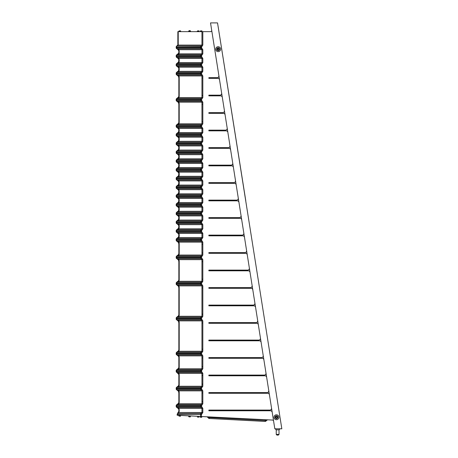 <?xml version="1.0" encoding="UTF-8"?>
<svg xmlns="http://www.w3.org/2000/svg" width="458" height="458" viewBox="0 0 458 458"><rect width="100%" height="100%" fill="white"/><g stroke="black" fill="none" stroke-linecap="round" stroke-linejoin="round"><path stroke-width="0.69" d="M180.555 416.127L178.981 416.116L180.555 416.127M180.32 415.589L180.292 416.11M179.273 415.532L179.244 416.059M181.116 415.452L178.488 415.492M177.16 415.246L177.16 414.484L177.521 414.484L177.521 415.263L201.423 416.517L201.423 414.484L200.856 413.563A1.225 0.864 90 0 0 200.558 414.484L201.64 414.353L201.073 413.431L177.813 413.563L201.073 413.431L201.955 412.509L178.797 412.509L178.179 412.887A1.225 0.864 -90 0 1 177.922 413.431A1.225 0.653 38.9 0 0 177.544 413.58L178.179 412.887A1.225 0.458 46 0 1 178.151 412.377A1.225 0.458 46 0 0 178.151 412.377A1.225 1.225 0 0 0 177.807 412.99M273.592 421.085A1.225 1.225 0 0 0 272.384 420.055L201.423 416.517M188.398 415.835L191.009 415.973M202.825 31.648L202.825 45.096L201.64 46.939L201.073 46.018L177.04 46.018L178.202 45.096L177.847 44.97L177.859 31.648L210.48 31.648A1.225 1.225 0 0 0 211.688 30.234M188.284 416.007L188.644 416.024M199.539 416.419L196.917 416.282M202.327 416.568L199.705 416.431M210.525 22.9L274.817 428.803L281.83 428.803L217.539 22.9L210.525 22.9M201.64 46.939L200.856 46.155L201.955 45.096L201.955 31.648M177.04 46.018L200.856 46.155L200.558 47.077L201.423 47.077L201.64 47.85L201.073 48.771L201.955 49.693L201.955 53.844L200.856 54.903L200.558 55.824L201.073 57.519L201.423 56.46L176.53 56.46L176.53 55.824L201.423 55.824L200.856 57.382L176.828 57.382L178.528 58.95L178.849 60.021L178.528 62.082A1.225 0.653 -141.1 0 0 178.54 62.712L176.754 63.53A1.225 1.225 0 0 0 176.17 64.572L200.558 64.572L201.073 66.267L201.423 65.208L176.53 65.208L176.53 64.572A1.225 0.864 90 0 1 176.828 63.651L200.856 63.651L200.558 64.572L201.423 64.572L200.856 66.129L176.828 66.129L178.528 67.698L178.849 68.769L178.528 70.83A1.225 0.653 -141.1 0 0 178.54 71.459L176.754 72.278A1.225 1.225 0 0 0 176.17 73.32L200.558 73.32L201.073 75.015L201.423 73.956L176.53 73.956L176.53 73.32A1.225 0.864 90 0 1 176.828 72.398L200.856 72.398L200.558 73.32L201.423 73.32L200.856 74.877L176.828 74.877L178.528 76.446L178.849 78.009L179.21 78.009L179.21 96.003L178.849 96.003L178.528 97.073A1.225 0.653 -141.1 0 0 178.54 97.703L176.754 98.522A1.225 1.225 0 0 0 176.17 99.563L200.558 99.563L201.073 101.258L201.423 100.199L176.53 100.199L176.53 99.563A1.225 0.864 90 0 1 176.828 98.642L200.856 98.642L200.558 99.563L201.423 99.563L200.856 101.121L176.828 101.121L178.528 102.689L178.849 104.258L179.21 104.258L179.21 122.246L178.849 122.246L178.528 123.317A1.225 0.653 -141.1 0 0 178.54 123.946L176.754 124.765A1.225 1.225 0 0 0 176.17 125.807L200.558 125.807L201.073 127.501L201.423 126.442L176.53 126.442L176.53 125.807A1.225 0.864 90 0 1 176.828 124.885L200.856 124.885L200.558 125.807L201.423 125.807L200.856 127.364L176.828 127.364L178.528 128.933L178.849 130.003L178.528 132.064A1.225 0.653 -141.1 0 0 178.54 132.694L176.754 133.513A1.225 1.225 0 0 0 176.17 134.555L200.558 134.555L201.073 136.249L201.423 135.19L176.53 135.19L176.53 134.555A1.225 0.864 90 0 1 176.828 133.633L200.856 133.633L200.558 134.555L201.423 134.555L200.856 136.112L176.828 136.112L178.528 137.681L178.849 138.751L178.528 140.812A1.225 0.653 -141.1 0 0 178.54 141.442L176.754 142.261A1.225 1.225 0 0 0 176.17 143.302L200.558 143.302L201.073 144.997L201.423 143.938L176.53 143.938L176.53 143.302A1.225 0.864 90 0 1 176.828 142.381L200.856 142.381L200.558 143.302L201.423 143.302L200.856 144.86L176.828 144.86L178.528 146.428L178.849 147.499L178.528 149.56A1.225 0.653 -141.1 0 0 178.54 150.19L176.754 151.008A1.225 1.225 0 0 0 176.17 152.05L200.558 152.05L201.073 153.745L201.423 152.686L176.53 152.686L176.53 152.05A1.225 0.864 90 0 1 176.828 151.129L200.856 151.129L200.558 152.05L201.423 152.05L200.856 153.607L176.828 153.607L178.528 155.176L178.849 156.247L178.528 158.308A1.225 0.653 -141.1 0 0 178.54 158.937L176.754 159.756A1.225 1.225 0 0 0 176.17 160.798L200.558 160.798L201.073 162.493L201.423 161.434L176.53 161.434L176.53 160.798A1.225 0.864 90 0 1 176.828 159.876L200.856 159.876L200.558 160.798L201.423 160.798L200.856 162.355L176.828 162.355L178.528 163.924L178.849 164.994L178.528 167.055A1.225 0.653 -141.1 0 0 178.54 167.685L176.754 168.504A1.225 1.225 0 0 0 176.17 169.546L200.558 169.546L201.073 171.24L201.423 170.181L176.53 170.181L176.53 169.546A1.225 0.864 90 0 1 176.828 168.624L200.856 168.624L200.558 169.546L201.423 169.546L200.856 171.103L176.828 171.103L178.528 172.672L178.849 173.742L178.528 175.803A1.225 0.653 -141.1 0 0 178.54 176.433L176.754 177.252A1.225 1.225 0 0 0 176.17 178.294L200.558 178.294L201.073 179.988L201.423 178.929L176.53 178.929L176.53 178.294A1.225 0.864 90 0 1 176.828 177.372L200.856 177.372L200.558 178.294L201.423 178.294L200.856 179.851L176.828 179.851L178.528 181.42L178.849 182.49L178.528 184.551A1.225 0.653 -141.1 0 0 178.54 185.181L176.754 186A1.225 1.225 0 0 0 176.17 187.041L200.558 187.041L201.073 188.736L201.423 187.677L176.53 187.677L176.53 187.041A1.225 0.864 90 0 1 176.828 186.12L200.856 186.12L200.558 187.041L201.423 187.041L200.856 188.599L176.828 188.599L178.528 190.167L178.849 191.238L178.528 193.299A1.225 0.653 -141.1 0 0 178.54 193.929L176.754 194.747A1.225 1.225 0 0 0 176.17 195.789L200.558 195.789L201.073 197.484L201.423 196.425L176.53 196.425L176.53 195.789A1.225 0.864 90 0 1 176.828 194.868L200.856 194.868L200.558 195.789L201.423 195.789L200.856 197.346L176.828 197.346L178.528 198.915L178.849 199.986L178.528 202.047A1.225 0.653 -141.1 0 0 178.54 202.676L176.754 203.495A1.225 1.225 0 0 0 176.17 204.537L200.558 204.537L201.073 206.232L201.423 205.173L176.53 205.173L176.53 204.537A1.225 0.864 90 0 1 176.828 203.615L200.856 203.615L200.558 204.537L201.423 204.537L200.856 206.094L176.828 206.094L178.528 207.663L178.849 208.734L178.528 210.8A1.225 0.653 -141.1 0 0 178.54 211.424L176.754 212.243A1.225 1.225 0 0 0 176.17 213.285L200.558 213.285L201.073 214.979L201.423 213.92L176.53 213.92L176.53 213.285A1.225 0.864 90 0 1 176.828 212.363L200.856 212.363L200.558 213.285L201.423 213.285L200.856 214.842L176.828 214.842L178.528 216.411L178.849 217.481L178.528 219.548A1.225 0.653 -141.1 0 0 178.54 220.172L176.754 220.991A1.225 1.225 0 0 0 176.17 222.033L200.558 222.033L201.073 223.727L201.423 222.668L176.53 222.668L176.53 222.033A1.225 0.864 90 0 1 176.828 221.111L200.856 221.111L200.558 222.033L201.423 222.033L200.856 223.59L176.828 223.59L178.528 225.159L178.849 226.229L178.528 228.296A1.225 0.653 -141.1 0 0 178.54 228.92L176.754 229.739A1.225 1.225 0 0 0 176.17 230.78L200.558 230.78L201.073 232.475L201.423 231.416L176.53 231.416L176.53 230.78A1.225 0.864 90 0 1 176.828 229.859L200.856 229.859L200.558 230.78L201.423 230.78L200.856 232.338L176.828 232.338L178.528 233.906L178.849 234.977L178.528 237.044A1.225 0.653 -141.1 0 0 178.54 237.668L176.754 238.486A1.225 1.225 0 0 0 176.17 239.528L200.558 239.528L201.073 241.223L201.423 240.164L176.53 240.164L176.53 239.528A1.225 0.864 90 0 1 176.828 238.607L200.856 238.607L200.558 239.528L201.423 239.528L200.856 241.085L176.828 241.085L178.528 242.654L178.849 244.223L179.21 244.223L179.21 253.463L178.849 253.463L178.528 254.539A1.225 0.653 -141.1 0 0 178.54 255.163L176.754 255.982A1.225 1.225 0 0 0 176.17 257.024L200.558 257.024L201.073 258.718L201.423 257.659L176.53 257.659L176.53 257.024A1.225 0.864 90 0 1 176.828 256.102L200.856 256.102L200.558 257.024L201.423 257.024L200.856 258.581L176.828 258.581L178.528 260.15L178.849 261.718L179.21 261.718L179.21 279.706L178.849 279.706L178.528 280.783A1.225 0.653 -141.1 0 0 178.54 281.407L176.754 282.225A1.225 1.225 0 0 0 176.17 283.267L200.558 283.267L201.073 284.962L201.423 283.908L176.53 283.908L176.53 283.267A1.225 0.864 90 0 1 176.828 282.346L200.856 282.346L200.558 283.267L201.423 283.267L200.856 284.83L176.828 284.83L178.528 286.393L178.849 287.962L179.21 287.962L179.21 314.698L178.849 314.698L178.528 315.774A1.225 0.653 -141.1 0 0 178.54 316.398L176.754 317.217A1.225 1.225 0 0 0 176.17 318.258L200.558 318.258L201.073 319.953L201.423 318.9L176.53 318.9L176.53 318.258A1.225 0.864 90 0 1 176.828 317.337L200.856 317.337L200.558 318.258L201.423 318.258L200.856 319.821L176.828 319.821L178.528 321.384L178.849 322.953L179.21 322.953L179.21 349.689L178.849 349.689L178.528 350.765A1.225 0.653 -141.1 0 0 178.54 351.389L176.754 352.208A1.225 1.225 0 0 0 176.17 353.25L200.558 353.25L201.073 354.944L201.423 353.891L176.53 353.891L176.53 353.25A1.225 0.864 90 0 1 176.828 352.328L200.856 352.328L200.558 353.25L201.423 353.25L200.856 354.813L176.828 354.813L178.528 356.376L178.935 357.452M201.64 55.687L201.073 54.765L178.5 54.765A1.225 0.864 90 0 0 178.797 53.844L176.754 54.783A1.225 1.225 0 0 0 176.17 55.824L176.53 55.824A1.225 0.864 90 0 1 176.828 54.903L200.856 54.903L201.423 55.824L202.825 53.844L178.797 53.844A2.45 1.735 -90 0 0 179.21 52.264L178.849 52.264L178.528 53.334A1.225 0.653 -141.1 0 0 178.54 53.964L178.168 54.742L177.652 54.388L178.116 53.992M201.64 56.597L202.825 58.441L201.955 58.441L201.073 57.519L178.5 57.519A1.225 0.864 -90 0 1 178.797 58.441L176.828 57.382A1.225 0.864 -90 0 1 176.53 56.46L176.17 56.46L176.233 55.824M202.825 58.441L202.825 62.591L201.64 64.435L201.073 63.513L201.955 62.591L201.955 58.441L178.797 58.441A2.45 1.735 -90 0 1 179.21 60.021L179.21 61.011L178.849 61.011M201.64 65.345L202.825 67.189L201.955 67.189L201.073 66.267L178.5 66.267A1.225 0.864 -90 0 1 178.797 67.189L176.828 66.129A1.225 0.864 -90 0 1 176.53 65.208L176.17 65.208L176.233 64.572M202.825 67.189L202.825 71.339L201.64 73.183L201.073 72.261L201.955 71.339L201.955 67.189L178.797 67.189A2.45 1.735 -90 0 1 179.21 68.769L179.21 69.759L178.849 69.759M201.64 74.093L202.825 75.936L201.955 75.936L201.073 75.015L178.5 75.015A1.225 0.864 -90 0 1 178.797 75.936L176.828 74.877A1.225 0.864 -90 0 1 176.53 73.956L176.17 73.956L176.233 73.32M202.825 97.583L201.64 99.426L201.073 98.504L201.955 97.583L201.955 95.51L202.825 95.51L202.825 97.583L178.797 97.583L178.168 98.481L177.652 98.132L178.116 97.731M201.64 100.336L202.825 102.18L201.955 102.18L201.073 101.258L178.5 101.258A1.225 0.864 -90 0 1 178.797 102.18L176.828 101.121A1.225 0.864 -90 0 1 176.53 100.199L176.17 100.199L176.233 99.563M202.825 123.826L201.64 125.669L201.073 124.748L201.955 123.826L201.955 121.754L202.825 121.754L202.825 123.826L178.797 123.826L178.168 124.725L177.652 124.376L178.116 123.975M201.64 126.58L202.825 128.423L201.955 128.423L201.073 127.501L178.5 127.501A1.225 0.864 -90 0 1 178.797 128.423L176.828 127.364A1.225 0.864 -90 0 1 176.53 126.442L176.17 126.442L176.233 125.807M202.825 128.423L202.825 132.574L201.64 134.417L201.073 133.496L201.955 132.574L201.955 128.423L178.797 128.423A2.45 1.735 -90 0 1 179.21 130.003L179.21 130.994L178.849 130.994M201.64 135.328L202.825 137.171L201.955 137.171L201.073 136.249L178.5 136.249A1.225 0.864 -90 0 1 178.797 137.171L176.828 136.112A1.225 0.864 -90 0 1 176.53 135.19L176.17 135.19L176.233 134.555M202.825 137.171L202.825 141.322L201.64 143.165L201.073 142.243L201.955 141.322L201.955 137.171L178.797 137.171A2.45 1.735 -90 0 1 179.21 138.751L179.21 139.742L178.849 139.742M201.64 144.075L202.825 145.919L201.955 145.919L201.073 144.997L178.5 144.997A1.225 0.864 -90 0 1 178.797 145.919L176.828 144.86A1.225 0.864 -90 0 1 176.53 143.938L176.17 143.938L176.233 143.302M202.825 145.919L202.825 150.069L201.64 151.913L201.073 150.991L201.955 150.069L201.955 145.919L178.797 145.919A2.45 1.735 -90 0 1 179.21 147.499L179.21 148.489L178.849 148.489M201.64 152.823L202.825 154.667L201.955 154.667L201.073 153.745L178.5 153.745A1.225 0.864 -90 0 1 178.797 154.667L176.828 153.607A1.225 0.864 -90 0 1 176.53 152.686L176.17 152.686L176.233 152.05M202.825 154.667L202.825 158.817L201.64 160.661L201.073 159.739L201.955 158.817L201.955 154.667L178.797 154.667A2.45 1.735 -90 0 1 179.21 156.247L179.21 157.237L178.849 157.237M201.64 161.571L202.825 163.414L201.955 163.414L201.073 162.493L178.5 162.493A1.225 0.864 -90 0 1 178.797 163.414L176.828 162.355A1.225 0.864 -90 0 1 176.53 161.434L176.17 161.434L176.233 160.798M202.825 163.414L202.825 167.565L201.64 169.408L201.073 168.487L201.955 167.565L201.955 163.414L178.797 163.414A2.45 1.735 -90 0 1 179.21 164.994L179.21 165.985L178.849 165.985M201.64 170.319L202.825 172.162L201.955 172.162L201.073 171.24L178.5 171.24A1.225 0.864 -90 0 1 178.797 172.162L176.828 171.103A1.225 0.864 -90 0 1 176.53 170.181L176.17 170.181L176.233 169.546M202.825 172.162L202.825 176.319L201.64 178.156L201.073 177.235L201.955 176.319L201.955 172.162L178.797 172.162A2.45 1.735 -90 0 1 179.21 173.742L179.21 174.733L178.849 174.733M201.64 179.067L202.825 180.91L201.955 180.91L201.073 179.988L178.5 179.988A1.225 0.864 -90 0 1 178.797 180.91L176.828 179.851A1.225 0.864 -90 0 1 176.53 178.929L176.17 178.929L176.233 178.294M202.825 180.91L202.825 185.066L201.64 186.91L201.073 185.988L201.955 185.066L201.955 180.91L178.797 180.91A2.45 1.735 -90 0 1 179.21 182.49L179.21 183.481L178.849 183.481M201.64 187.814L202.825 189.658L201.955 189.658L201.073 188.736L178.5 188.736A1.225 0.864 -90 0 1 178.797 189.658L176.828 188.599A1.225 0.864 -90 0 1 176.53 187.677L176.17 187.677L176.233 187.041M202.825 189.658L202.825 193.814L201.64 195.658L201.073 194.736L201.955 193.814L201.955 189.658L178.797 189.658A2.45 1.735 -90 0 1 179.21 191.238L179.21 192.228L178.849 192.228M201.64 196.562L202.825 198.406L201.955 198.406L201.073 197.484L178.5 197.484A1.225 0.864 -90 0 1 178.797 198.406L176.828 197.346A1.225 0.864 -90 0 1 176.53 196.425L176.17 196.425L176.233 195.789M202.825 198.406L202.825 202.562L201.64 204.405L201.073 203.484L201.955 202.562L201.955 198.406L178.797 198.406A2.45 1.735 -90 0 1 179.21 199.986L179.21 200.976L178.849 200.976M201.64 205.31L202.825 207.153L201.955 207.153L201.073 206.232L178.5 206.232A1.225 0.864 -90 0 1 178.797 207.153L176.828 206.094A1.225 0.864 -90 0 1 176.53 205.173L176.17 205.173L176.233 204.537M202.825 207.153L202.825 211.31L201.64 213.153L201.073 212.231L201.955 211.31L201.955 207.153L178.797 207.153A2.45 1.735 -90 0 1 179.21 208.734L179.21 209.724L178.849 209.724M201.64 214.058L202.825 215.901L201.955 215.901L201.073 214.979L178.5 214.979A1.225 0.864 -90 0 1 178.797 215.901L176.828 214.842A1.225 0.864 -90 0 1 176.53 213.92L176.17 213.92L176.233 213.285M202.825 215.901L202.825 220.058L201.64 221.901L201.073 220.979L201.955 220.058L201.955 215.901L178.797 215.901A2.45 1.735 -90 0 1 179.21 217.481L179.21 218.472L178.849 218.472M201.64 222.806L202.825 224.649L201.955 224.649L201.073 223.727L178.5 223.727A1.225 0.864 -90 0 1 178.797 224.649L176.828 223.59A1.225 0.864 -90 0 1 176.53 222.668L176.17 222.668L176.233 222.033M202.825 224.649L202.825 228.805L201.64 230.649L201.073 229.727L201.955 228.805L201.955 224.649L178.797 224.649A2.45 1.735 -90 0 1 179.21 226.229L179.21 227.22L178.849 227.22M201.64 231.553L202.825 233.397L201.955 233.397L201.073 232.475L178.5 232.475A1.225 0.864 -90 0 1 178.797 233.397L176.828 232.338A1.225 0.864 -90 0 1 176.53 231.416L176.17 231.416L176.233 230.78M202.825 233.397L202.825 237.553L201.64 239.397L201.073 238.475L201.955 237.553L201.955 233.397L178.797 233.397A2.45 1.735 -90 0 1 179.21 234.977L179.21 235.967L178.849 235.967M201.64 240.301L202.825 242.145L201.955 242.145L201.073 241.223L178.5 241.223A1.225 0.864 -90 0 1 178.797 242.145L176.828 241.085A1.225 0.864 -90 0 1 176.53 240.164L176.17 240.164L176.233 239.528M202.825 255.049L201.64 256.892L201.073 255.97L201.955 255.049L201.955 252.971L202.825 252.971L202.825 255.049L178.797 255.049L178.168 255.942L177.652 255.593L178.116 255.192M201.64 257.797L202.825 259.64L201.955 259.64L201.073 258.718L178.5 258.718A1.225 0.864 -90 0 1 178.797 259.64L176.828 258.581A1.225 0.864 -90 0 1 176.53 257.659L176.17 257.659L176.233 257.024M202.825 281.292L201.64 283.136L201.073 282.214L201.955 281.292L201.955 279.214L202.825 279.214L202.825 281.292L178.797 281.292L178.168 282.185L177.652 281.836L178.116 281.435M201.64 284.04L202.825 285.884L201.955 285.884L201.073 284.962L178.5 284.962A1.225 0.864 -90 0 1 178.797 285.884L176.828 284.83A1.225 0.864 -90 0 1 176.53 283.908L176.17 283.908L176.233 283.267M202.825 316.283L201.64 318.127L201.073 317.205L201.955 316.283L201.955 314.205L202.825 314.205L202.825 316.283L178.797 316.283L178.168 317.176L177.652 316.827L178.116 316.426M201.64 319.031L202.825 320.875L201.955 320.875L201.073 319.953L178.5 319.953A1.225 0.864 -90 0 1 178.797 320.875L176.828 319.821A1.225 0.864 -90 0 1 176.53 318.9L176.17 318.9L176.233 318.258M202.825 351.275L201.64 353.118L201.073 352.196L201.955 351.275L201.955 349.196L202.825 349.196L202.825 351.275L178.797 351.275L178.168 352.168L177.652 351.818L178.116 351.418M201.64 354.023L202.825 355.866L201.955 355.866L201.073 354.944L178.5 354.944A1.225 0.864 -90 0 1 178.797 355.866L176.828 354.813A1.225 0.864 -90 0 1 176.53 353.891L176.17 353.891L176.233 353.25M202.825 368.77L201.64 370.614L201.073 369.692L201.955 368.77L201.955 366.692L202.825 366.692L202.825 368.77L178.797 368.77L176.754 369.703A1.225 1.225 0 0 0 176.17 370.745L200.558 370.745L201.073 372.44L201.423 371.386L176.53 371.386L176.53 370.745A1.225 0.864 90 0 1 176.828 369.824L200.856 369.824L200.558 370.745L201.423 370.745L200.856 372.308L176.828 372.308L179.21 374.947A2.45 1.735 -90 0 0 178.797 373.362L176.828 372.308A1.225 0.864 -90 0 1 176.53 371.386L176.17 371.386L176.233 370.745M201.64 371.518L202.825 373.362L201.955 373.362L201.073 372.44L178.5 372.44A1.225 0.864 -90 0 1 178.797 373.362L201.955 373.362L201.955 384.188L202.825 384.188L202.825 386.266L201.955 386.266L200.856 387.319L200.558 388.882L201.073 389.935L201.423 388.882L176.53 388.882L176.53 388.241L201.423 388.241L200.856 389.804L176.828 389.804L178.528 391.367L178.849 392.935L179.21 392.935L179.21 402.176L178.849 402.176L178.528 403.252A1.225 0.653 -141.1 0 0 178.54 403.876L176.754 404.695A1.225 1.225 0 0 0 176.17 405.736L200.558 405.736L201.073 407.431L201.423 406.378L176.53 406.378L176.53 405.736A1.225 0.864 90 0 1 176.828 404.815L200.856 404.815L200.558 405.736L201.423 405.736L200.856 407.299L176.828 407.299L178.528 408.862L178.935 409.939M201.64 388.109L201.073 387.187L178.5 387.187A1.225 0.864 90 0 0 178.797 386.266L176.754 387.199A1.225 1.225 0 0 0 176.17 388.241L176.53 388.241A1.225 0.864 90 0 1 176.828 387.319L200.856 387.319L201.423 388.241L202.825 386.266M201.64 389.014L202.825 390.857L201.955 390.857L201.073 389.935L178.5 389.935A1.225 0.864 -90 0 1 178.797 390.857L176.828 389.804A1.225 0.864 -90 0 1 176.53 388.882L176.17 388.882L176.233 388.241M202.825 403.761L201.64 405.605L201.073 404.683L201.955 403.761L201.955 401.683L202.825 401.683L202.825 403.761L178.797 403.761L178.168 404.654L177.652 404.305L178.116 403.904M201.64 406.509L202.825 408.353L201.955 408.353L201.073 407.431L178.5 407.431A1.225 0.864 -90 0 1 178.797 408.353L176.828 407.299A1.225 0.864 -90 0 1 176.53 406.378L176.17 406.378L176.233 405.736M212.226 410.78L212.226 410.082L208.865 410.082L208.865 410.78L270.466 410.78A1.752 1.752 0 0 1 272.195 412.257M212.226 410.082L269.802 410.082A1.752 1.752 0 0 0 271.531 408.055M212.226 393.285L212.226 392.586L208.865 392.586L208.865 393.285L267.695 393.285A1.752 1.752 0 0 1 269.424 394.762M212.226 392.586L267.031 392.586A1.752 1.752 0 0 0 268.76 390.56M212.226 375.789L212.226 375.091L208.865 375.091L208.865 375.789L264.924 375.789A1.752 1.752 0 0 1 266.653 377.266M212.226 375.091L264.26 375.091A1.752 1.752 0 0 0 265.989 373.064M212.226 358.293L212.226 357.595L208.865 357.595L208.865 358.293L262.153 358.293A1.752 1.752 0 0 1 263.882 359.77M212.226 357.595L261.489 357.595A1.752 1.752 0 0 0 263.218 355.568M212.226 340.798L212.226 340.099L208.865 340.099L208.865 340.798L259.383 340.798A1.752 1.752 0 0 1 261.112 342.275M212.226 340.099L258.718 340.099A1.752 1.752 0 0 0 260.447 338.073M212.226 323.302L212.226 322.604L208.865 322.604L208.865 323.302L256.612 323.302A1.752 1.752 0 0 1 258.341 324.779M212.226 322.604L255.948 322.604A1.752 1.752 0 0 0 257.677 320.577M212.226 305.807L212.226 305.108L208.865 305.108L208.865 305.807L253.841 305.807A1.752 1.752 0 0 1 255.57 307.284M212.226 305.108L253.177 305.108A1.752 1.752 0 0 0 254.9 303.082M212.226 288.311L212.226 287.613L208.865 287.613L208.865 288.311L251.07 288.311A1.752 1.752 0 0 1 252.799 289.788M212.226 287.613L250.406 287.613A1.752 1.752 0 0 0 252.129 285.586M212.226 270.815L212.226 270.117L208.865 270.117L208.865 270.815L248.299 270.815A1.752 1.752 0 0 1 250.028 272.292M212.226 270.117L247.635 270.117A1.752 1.752 0 0 0 249.358 268.09M212.226 253.32L212.226 252.621L208.865 252.621L208.865 253.32L245.528 253.32A1.752 1.752 0 0 1 247.257 254.797M212.226 252.621L244.864 252.621A1.752 1.752 0 0 0 246.587 250.595M212.226 235.824L212.226 235.126L208.865 235.126L208.865 235.824L242.757 235.824A1.752 1.752 0 0 1 244.486 237.301M212.226 235.126L242.093 235.126A1.752 1.752 0 0 0 243.816 233.099M212.226 218.329L212.226 217.63L208.865 217.63L208.865 218.329L239.986 218.329A1.752 1.752 0 0 1 241.715 219.806M212.226 217.63L239.322 217.63A1.752 1.752 0 0 0 241.045 215.604M212.226 200.833L212.226 200.135L208.865 200.135L208.865 200.833L237.215 200.833A1.752 1.752 0 0 1 238.939 202.31M212.226 200.135L236.546 200.135A1.752 1.752 0 0 0 238.274 198.108M212.226 183.337L212.226 182.639L208.865 182.639L208.865 183.337L234.444 183.337A1.752 1.752 0 0 1 236.168 184.814M212.226 182.639L233.775 182.639A1.752 1.752 0 0 0 235.504 180.612M212.226 165.842L212.226 165.143L208.865 165.143L208.865 165.842L231.674 165.842A1.752 1.752 0 0 1 233.397 167.319M212.226 165.143L231.004 165.143A1.752 1.752 0 0 0 232.733 163.117M212.226 148.346L212.226 147.642L208.865 147.642L208.865 148.346L228.903 148.346A1.752 1.752 0 0 1 230.626 149.823M212.226 147.642L228.233 147.642A1.752 1.752 0 0 0 229.962 145.621M212.226 130.851L212.226 130.146L208.865 130.146L208.865 130.851L226.132 130.851A1.752 1.752 0 0 1 227.855 132.322M212.226 130.146L225.462 130.146A1.752 1.752 0 0 0 227.191 128.126M212.226 113.355L212.226 112.651L208.865 112.651L208.865 113.355L223.361 113.355A1.752 1.752 0 0 1 225.084 114.826M212.226 112.651L222.691 112.651A1.752 1.752 0 0 0 224.42 110.63M212.226 95.859L212.226 95.155L208.865 95.155L208.865 95.859L220.584 95.859A1.752 1.752 0 0 1 222.313 97.331M212.226 95.155L219.92 95.155A1.752 1.752 0 0 0 221.649 93.134M212.226 78.364L212.226 77.66L208.865 77.66L208.865 78.364L217.813 78.364A1.752 1.752 0 0 1 219.542 79.835M212.226 77.66L217.149 77.66A1.752 1.752 0 0 0 218.878 75.639M265.211 419.86L265.302 421.44L209.22 418.503L209.266 417.587L266.533 420.587L267.272 419.98M178.614 412.641L178.901 411.845M179.004 411.719L178.797 412.509A2.45 1.735 -90 0 0 179.21 410.923L178.849 410.923L178.591 411.919M190.213 416.104L190.184 416.631M189.165 416.053L189.137 416.574M188.748 416.625L190.15 416.98L190.448 416.643L188.873 416.562M196.992 31.47L199.614 31.648M188.456 31.47L191.078 31.648M178.557 31.47L181.185 31.648M199.854 31.648L202.476 31.648M176.233 47.077L176.53 47.712L176.17 47.712A1.225 1.225 0 0 0 176.445 48.485L176.445 48.485A1.225 0.653 -38.9 0 0 176.828 48.634L200.856 48.634L201.423 47.712L200.558 47.712L201.073 48.771L178.5 48.771A1.225 0.864 90 0 1 178.797 49.693L202.825 49.693L201.64 47.85M201.64 64.435L201.073 63.513L178.5 63.513A1.225 0.864 90 0 0 178.797 62.591L178.168 63.49L177.652 63.135L178.116 62.74M201.64 73.183L201.073 72.261L178.5 72.261A1.225 0.864 90 0 0 178.797 71.339L178.168 72.238L177.652 71.889L178.116 71.488M201.64 99.426L201.073 98.504L178.5 98.504A1.225 0.864 90 0 0 178.797 97.583A2.45 1.735 -90 0 0 179.21 96.003M201.64 125.669L201.073 124.748L178.5 124.748A1.225 0.864 90 0 0 178.797 123.826A2.45 1.735 -90 0 0 179.21 122.246M201.64 134.417L201.073 133.496L178.5 133.496A1.225 0.864 90 0 0 178.797 132.574L178.168 133.473L177.652 133.123L178.116 132.723M201.64 143.165L201.073 142.243L178.5 142.243A1.225 0.864 90 0 0 178.797 141.322L178.168 142.22L177.652 141.871L178.116 141.47M201.64 151.913L201.073 150.991L178.5 150.991A1.225 0.864 90 0 0 178.797 150.069L178.168 150.968L177.652 150.619L178.116 150.218M201.64 160.661L201.073 159.739L178.5 159.739A1.225 0.864 90 0 0 178.797 158.817L178.168 159.716L177.652 159.367L178.116 158.966M201.64 169.408L201.073 168.487L178.5 168.487A1.225 0.864 90 0 0 178.797 167.565L178.168 168.464L177.652 168.115L178.116 167.714M201.64 178.156L201.073 177.235L178.5 177.235A1.225 0.864 90 0 0 178.797 176.319L178.168 177.212L177.652 176.862L178.116 176.462M201.64 186.91L201.073 185.988L178.5 185.988A1.225 0.864 90 0 0 178.797 185.066L178.168 185.959L177.652 185.61L178.116 185.209M201.64 195.658L201.073 194.736L178.5 194.736A1.225 0.864 90 0 0 178.797 193.814L178.168 194.707L177.652 194.358L178.116 193.957M201.64 204.405L201.073 203.484L178.5 203.484A1.225 0.864 90 0 0 178.797 202.562L178.168 203.455L177.652 203.106L178.116 202.705M201.64 213.153L201.073 212.231L178.5 212.231A1.225 0.864 90 0 0 178.797 211.31L178.168 212.203L177.652 211.854L178.116 211.453M201.64 221.901L201.073 220.979L178.5 220.979A1.225 0.864 90 0 0 178.797 220.058L178.168 220.951L177.652 220.601L178.116 220.201M201.64 230.649L201.073 229.727L178.5 229.727A1.225 0.864 90 0 0 178.797 228.805L178.168 229.698L177.652 229.349L178.116 228.948M201.64 239.397L201.073 238.475L178.5 238.475A1.225 0.864 90 0 0 178.797 237.553L178.168 238.446L177.652 238.097L178.116 237.696M201.64 256.892L201.073 255.97L178.5 255.97A1.225 0.864 90 0 0 178.797 255.049A2.45 1.735 -90 0 0 179.21 253.463M201.64 283.136L201.073 282.214L178.5 282.214A1.225 0.864 90 0 0 178.797 281.292A2.45 1.735 -90 0 0 179.21 279.706M201.64 318.127L201.073 317.205L178.5 317.205A1.225 0.864 90 0 0 178.797 316.283A2.45 1.735 -90 0 0 179.21 314.698M201.64 353.118L201.073 352.196L178.5 352.196A1.225 0.864 90 0 0 178.797 351.275A2.45 1.735 -90 0 0 179.21 349.689M201.64 370.614L201.073 369.692L178.5 369.692A1.225 0.864 90 0 0 178.797 368.77A2.45 1.735 -90 0 0 179.21 367.184L178.849 367.184L178.528 368.261A1.225 0.653 -141.1 0 0 178.54 368.885L178.168 369.663L177.652 369.314L178.116 368.913M201.64 405.605L201.073 404.683L178.5 404.683A1.225 0.864 90 0 0 178.797 403.761A2.45 1.735 -90 0 0 179.21 402.176M189.04 416.047L189.017 416.568M198.743 416.551L198.715 417.078M197.696 416.499L197.667 417.02M198.978 417.089L197.404 417.078L198.978 417.089M201.703 416.706L201.675 417.232M200.306 416.637L200.278 417.158M201.766 417.238L200.186 417.227L201.766 417.238M281.447 426.392L249.908 227.242M245.723 200.827L249.467 224.477M178.116 49.544L178.54 49.573L178.168 48.794L177.652 49.143L178.116 49.544L176.828 48.634A1.225 0.864 90 0 1 176.53 47.712L200.558 47.712L200.558 47.077L176.53 47.077A1.225 0.864 90 0 1 176.828 46.155L176.754 46.035A1.225 1.225 0 0 0 176.17 47.077L176.17 47.712M176.828 48.634L178.528 50.203A1.225 0.653 141.1 0 1 178.54 49.573L178.797 49.693A2.45 1.735 -90 0 1 179.21 51.273L179.21 52.264M176.233 56.46L176.17 56.46A1.225 1.225 0 0 0 176.754 57.502M178.116 58.292L177.652 57.891L178.168 57.542L178.54 58.321A1.225 0.653 141.1 0 0 178.528 58.95M176.233 65.208L176.17 65.208A1.225 1.225 0 0 0 176.754 66.25M178.116 67.04L177.652 66.639L178.168 66.29L178.54 67.068A1.225 0.653 141.1 0 0 178.528 67.698M176.233 73.956L176.17 73.956A1.225 1.225 0 0 0 176.754 74.998M178.116 75.788L177.652 75.387L178.168 75.038L178.54 75.816A1.225 0.653 141.1 0 0 178.528 76.446M176.233 100.199L176.17 100.199A1.225 1.225 0 0 0 176.754 101.241M178.116 102.031L177.652 101.63L178.168 101.281L178.54 102.06A1.225 0.653 141.1 0 0 178.528 102.689M176.233 126.442L176.17 126.442A1.225 1.225 0 0 0 176.754 127.484M178.116 128.274L177.652 127.879L178.168 127.524L178.54 128.303A1.225 0.653 141.1 0 0 178.528 128.933M176.233 135.19L176.17 135.19A1.225 1.225 0 0 0 176.754 136.232M178.116 137.022L177.652 136.627L178.168 136.272L178.54 137.051A1.225 0.653 141.1 0 0 178.528 137.681M176.233 143.938L176.17 143.938A1.225 1.225 0 0 0 176.754 144.98M178.116 145.77L177.652 145.375L178.168 145.02L178.54 145.799A1.225 0.653 141.1 0 0 178.528 146.428M176.233 152.686L176.17 152.686A1.225 1.225 0 0 0 176.754 153.728M178.116 154.518L177.652 154.123L178.168 153.768L178.54 154.546A1.225 0.653 141.1 0 0 178.528 155.176M176.233 161.434L176.17 161.434A1.225 1.225 0 0 0 176.754 162.476M178.116 163.266L177.652 162.871L178.168 162.516L178.54 163.294A1.225 0.653 141.1 0 0 178.528 163.924M176.233 170.181L176.17 170.181A1.225 1.225 0 0 0 176.754 171.223M178.116 172.013L177.652 171.618L178.168 171.263L178.54 172.042A1.225 0.653 141.1 0 0 178.528 172.672M176.233 178.929L176.17 178.929A1.225 1.225 0 0 0 176.754 179.971M178.116 180.761L177.652 180.366L178.168 180.011L178.54 180.79A1.225 0.653 141.1 0 0 178.528 181.42M176.233 187.677L176.17 187.677A1.225 1.225 0 0 0 176.754 188.719M178.116 189.509L177.652 189.114L178.168 188.759L178.54 189.538A1.225 0.653 141.1 0 0 178.528 190.167M176.233 196.425L176.17 196.425A1.225 1.225 0 0 0 176.754 197.467M178.116 198.257L177.652 197.862L178.168 197.507L178.54 198.285A1.225 0.653 141.1 0 0 178.528 198.915M176.233 205.173L176.17 205.173A1.225 1.225 0 0 0 176.754 206.214M178.116 207.005L177.652 206.61L178.168 206.255L178.54 207.033A1.225 0.653 141.1 0 0 178.528 207.663M176.233 213.92L176.17 213.92A1.225 1.225 0 0 0 176.754 214.962M178.116 215.752L177.652 215.357L178.168 215.002L178.54 215.781A1.225 0.653 141.1 0 0 178.528 216.411M176.233 222.668L176.17 222.668A1.225 1.225 0 0 0 176.754 223.71M178.116 224.5L177.652 224.105L178.168 223.75L178.54 224.529A1.225 0.653 141.1 0 0 178.528 225.159M176.233 231.416L176.17 231.416A1.225 1.225 0 0 0 176.754 232.458M178.116 233.254L177.652 232.853L178.168 232.498L178.54 233.277A1.225 0.653 141.1 0 0 178.528 233.906M176.233 240.164L176.17 240.164A1.225 1.225 0 0 0 176.754 241.206M178.116 242.001L177.652 241.601L178.168 241.246L178.54 242.024A1.225 0.653 141.1 0 0 178.528 242.654M176.233 257.659L176.17 257.659A1.225 1.225 0 0 0 176.754 258.701M178.116 259.497L177.652 259.096L178.168 258.741L178.54 259.52A1.225 0.653 141.1 0 0 178.528 260.15M176.233 283.908L176.17 283.908A1.225 1.225 0 0 0 176.754 284.945M178.116 285.74L177.652 285.34L178.168 284.985L178.54 285.769A1.225 0.653 141.1 0 0 178.528 286.393M176.233 318.9L176.17 318.9A1.225 1.225 0 0 0 176.754 319.942M178.116 320.732L177.652 320.331L178.168 319.982L178.54 320.76A1.225 0.653 141.1 0 0 178.528 321.384M176.233 353.891L176.17 353.891A1.225 1.225 0 0 0 176.754 354.933M178.116 355.723L177.652 355.322L178.168 354.973L178.54 355.751A1.225 0.653 141.1 0 0 178.528 356.376M176.233 371.386L176.17 371.386A1.225 1.225 0 0 0 176.754 372.428M178.116 373.218L177.652 372.818L178.168 372.469L178.54 373.247A1.225 0.653 141.1 0 0 178.528 373.871M178.5 387.187L178.168 387.159L178.54 386.38A1.225 0.653 -141.1 0 1 178.528 385.756L178.849 384.68L179.21 384.68L179.21 384.188L178.849 384.188L178.849 384.68M178.116 386.409L177.652 386.81L178.168 387.159M176.233 388.882L176.17 388.882A1.225 1.225 0 0 0 176.754 389.924M178.116 390.714L177.652 390.313L178.168 389.964L178.54 390.743A1.225 0.653 141.1 0 0 178.528 391.367M176.233 406.378L176.17 406.378A1.225 1.225 0 0 0 176.754 407.42M178.116 408.21L177.652 407.809L178.168 407.46L178.54 408.238A1.225 0.653 141.1 0 0 178.528 408.862M278.332 435.1L279.031 434.402L278.332 435.1L276.93 435.1L276.231 434.402L276.231 429.85L279.031 429.85L279.031 434.402L276.231 434.402L276.231 429.85L275.184 428.803M245.791 200.816L217.928 25.327M276.46 415.853A1.397 1.397 0 0 0 275.058 417.255A1.397 1.397 0 0 0 276.46 418.652A1.397 1.397 0 0 0 277.857 417.255A1.397 1.397 0 0 0 276.46 415.853M218.163 47.781A1.397 1.397 0 0 0 216.76 49.183A1.397 1.397 0 0 0 218.163 50.58A1.397 1.397 0 0 0 219.559 49.183A1.397 1.397 0 0 0 218.163 47.781M197.776 31.47L197.776 30.949M198.829 31.47L198.829 30.949M189.12 31.47L189.12 30.949M189.24 31.47L189.24 30.949M190.293 31.47L190.293 30.949M179.347 31.47L179.347 30.949M180.395 31.47L180.395 30.949M200.467 31.47L200.467 30.949M201.864 31.47L201.864 30.949M276.46 416.557A0.698 0.698 0 0 0 275.756 417.255A0.698 0.698 0 0 0 276.46 417.954A0.698 0.698 0 0 0 277.159 417.255A0.698 0.698 0 0 0 276.46 416.557M218.163 48.485A0.698 0.698 0 0 0 217.458 49.183A0.698 0.698 0 0 0 218.163 49.882A0.698 0.698 0 0 0 218.861 49.183A0.698 0.698 0 0 0 218.163 48.485M197.518 30.949L199.093 30.881L197.518 30.949M188.856 30.949L190.557 30.881L188.856 30.949M179.084 30.949L180.658 30.881L179.084 30.949M200.381 30.949L201.955 30.881L200.381 30.949M188.982 30.949L189.257 30.6L190.557 30.881M199.093 30.881L197.518 30.881M189.257 30.6L188.856 30.881M180.658 30.881L179.084 30.881M201.955 30.881L200.381 30.881M197.404 417.078L198.978 417.164M190.442 416.711L188.873 416.631L189.137 416.923M178.981 416.116L180.555 416.196M200.186 417.227L201.76 417.307M177.498 413.654A1.225 0.653 38.9 0 1 177.544 413.58L177.435 413.717A1.225 0.653 38.9 0 1 177.813 413.563A1.225 0.864 -90 0 0 177.521 414.484L200.558 414.484L200.558 416.471M202.825 49.693L202.825 53.844M202.825 75.936L202.825 95.51M202.825 102.18L202.825 121.754M202.825 242.145L202.825 252.971M202.825 259.64L202.825 279.214M202.825 285.884L202.825 314.205M202.825 320.875L202.825 349.196M202.825 355.866L202.825 366.692M202.825 373.362L202.825 384.188M202.825 390.857L202.825 401.683M202.825 408.353L202.825 412.509L201.64 414.353M209.3 416.929L209.266 417.587L207.909 417.513L207.119 416.82M202.825 45.096L178.202 45.096A2.45 1.735 -90 0 0 178.219 44.741L178.219 31.648M202.825 62.591L178.797 62.591A2.45 1.735 -90 0 0 179.21 61.011M202.825 71.339L178.797 71.339A2.45 1.735 -90 0 0 179.21 69.759M179.21 78.009L179.21 77.517A2.45 1.735 -90 0 0 178.797 75.936L201.955 75.936L201.955 95.51M202.825 78.009L201.955 78.009M179.21 104.258L179.21 103.76A2.45 1.735 -90 0 0 178.797 102.18L201.955 102.18L201.955 121.754M202.825 104.258L201.955 104.258M202.825 132.574L178.797 132.574A2.45 1.735 -90 0 0 179.21 130.994M202.825 141.322L178.797 141.322A2.45 1.735 -90 0 0 179.21 139.742M202.825 150.069L178.797 150.069A2.45 1.735 -90 0 0 179.21 148.489M202.825 158.817L178.797 158.817A2.45 1.735 -90 0 0 179.21 157.237M202.825 167.565L178.797 167.565A2.45 1.735 -90 0 0 179.21 165.985M202.825 176.319L178.797 176.319A2.45 1.735 -90 0 0 179.21 174.733M202.825 185.066L178.797 185.066A2.45 1.735 -90 0 0 179.21 183.481M202.825 193.814L178.797 193.814A2.45 1.735 -90 0 0 179.21 192.228M202.825 202.562L178.797 202.562A2.45 1.735 -90 0 0 179.21 200.976M202.825 211.31L178.797 211.31A2.45 1.735 -90 0 0 179.21 209.724M202.825 220.058L178.797 220.058A2.45 1.735 -90 0 0 179.21 218.472M202.825 228.805L178.797 228.805A2.45 1.735 -90 0 0 179.21 227.22M202.825 237.553L178.797 237.553A2.45 1.735 -90 0 0 179.21 235.967M179.21 244.223L179.21 243.725A2.45 1.735 -90 0 0 178.797 242.145L201.955 242.145L201.955 252.971M202.825 244.223L201.955 244.223M179.21 261.718L179.21 261.22A2.45 1.735 -90 0 0 178.797 259.64L201.955 259.64L201.955 279.214M202.825 261.718L201.955 261.718M179.21 287.962L179.21 287.469A2.45 1.735 -90 0 0 178.797 285.884L201.955 285.884L201.955 314.205M202.825 287.962L201.955 287.962M179.21 322.953L179.21 322.461A2.45 1.735 -90 0 0 178.797 320.875L201.955 320.875L201.955 349.196M202.825 322.953L201.955 322.953M179.21 367.184L179.21 357.452A2.45 1.735 -90 0 0 178.797 355.866L201.955 355.866L201.955 366.692M202.825 357.944L201.955 357.944M202.825 375.44L201.955 375.44M201.955 384.188L201.955 386.266L178.797 386.266A2.45 1.735 -90 0 0 179.21 384.68M179.21 392.935L179.21 392.443A2.45 1.735 -90 0 0 178.797 390.857L201.955 390.857L201.955 401.683M202.825 392.935L201.955 392.935M179.21 410.923L179.21 409.939A2.45 1.735 -90 0 0 178.797 408.353L201.955 408.353L201.955 412.509L202.825 412.509M276.46 414.805A2.45 2.45 0 0 0 274.01 417.255A2.45 2.45 0 0 0 276.46 419.705A2.45 2.45 0 0 0 278.905 417.255A2.45 2.45 0 0 0 276.46 414.805M218.163 46.733A2.45 2.45 0 0 0 215.712 49.183A2.45 2.45 0 0 0 218.163 51.634A2.45 2.45 0 0 0 220.613 49.183A2.45 2.45 0 0 0 218.163 46.733M177.859 44.741L178.219 44.741M178.168 48.794L178.5 48.771M178.5 54.765L178.168 54.742M178.5 57.519L178.168 57.542M178.5 63.513L178.168 63.49M178.5 66.267L178.168 66.29M178.5 72.261L178.168 72.238M178.5 75.015L178.168 75.038M178.5 98.504L178.168 98.481M178.5 101.258L178.168 101.281M178.5 124.748L178.168 124.725M178.5 127.501L178.168 127.524M178.5 133.496L178.168 133.473M178.5 136.249L178.168 136.272M178.5 142.243L178.168 142.22M178.5 144.997L178.168 145.02M178.5 150.991L178.168 150.968M178.5 153.745L178.168 153.768M178.5 159.739L178.168 159.716M178.5 162.493L178.168 162.516M178.5 168.487L178.168 168.464M178.5 171.24L178.168 171.263M178.5 177.235L178.168 177.212M178.5 179.988L178.168 180.011M178.5 185.988L178.168 185.959M178.5 188.736L178.168 188.759M178.5 194.736L178.168 194.707M178.5 197.484L178.168 197.507M178.5 203.484L178.168 203.455M178.5 206.232L178.168 206.255M178.5 212.231L178.168 212.203M178.5 214.979L178.168 215.002M178.5 220.979L178.168 220.951M178.5 223.727L178.168 223.75M178.5 229.727L178.168 229.698M178.5 232.475L178.168 232.498M178.5 238.475L178.168 238.446M178.5 241.223L178.168 241.246M178.5 255.97L178.168 255.942M178.5 258.718L178.168 258.741M178.5 282.214L178.168 282.185M178.5 284.962L178.168 284.985M178.5 317.205L178.168 317.176M178.5 319.953L178.168 319.982M178.5 352.196L178.168 352.168M178.5 354.944L178.168 354.973M178.5 369.692L178.168 369.663M178.5 372.44L178.168 372.469M179.21 375.44L178.849 375.44L178.849 374.947L179.21 374.947L179.21 384.188M178.5 389.935L178.168 389.964M178.5 404.683L178.168 404.654M178.5 407.431L178.168 407.46M179.21 409.939L178.849 409.939L178.849 410.923M179.21 51.273L178.849 51.273L178.849 52.264M179.21 68.769L178.849 68.769M179.21 103.76L178.849 103.76M179.21 130.003L178.849 130.003M179.21 138.751L178.849 138.751M179.21 147.499L178.849 147.499M179.21 156.247L178.849 156.247M179.21 164.994L178.849 164.994M179.21 173.742L178.849 173.742M179.21 182.49L178.849 182.49M179.21 191.238L178.849 191.238M179.21 199.986L178.849 199.986M179.21 252.971L178.849 252.971L178.849 253.463M179.21 243.725L178.849 243.725M179.21 279.214L178.849 279.214L178.849 279.706M179.21 261.22L178.849 261.22M179.21 314.205L178.849 314.205L178.849 314.698M179.21 287.469L178.849 287.469M179.21 349.196L178.849 349.196L178.849 349.689M179.21 322.461L178.849 322.461M179.21 366.692L178.849 366.692L178.849 367.184M179.21 357.452L178.849 357.452L178.849 357.944L179.21 357.944M179.21 392.443L178.849 392.443M177.435 413.717A1.225 1.225 0 0 0 177.16 414.484M266.51 420.662L265.319 421.446M209.043 418.492L207.909 417.513L208.957 418.486M266.533 420.587L265.302 421.44M178.557 411.96L178.151 412.377M279.031 429.85L280.078 428.803M177.847 44.97L176.754 46.035M178.528 50.203L178.849 51.273M178.528 53.334L176.754 54.783M178.528 62.082L176.754 63.53M178.528 70.83L176.754 72.278M178.849 96.003L178.849 78.009M178.528 97.073L176.754 98.522M178.849 122.246L178.849 104.258M178.528 123.317L176.754 124.765M178.528 132.064L176.754 133.513M178.528 140.812L176.754 142.261M178.528 149.56L176.754 151.008M178.528 158.308L176.754 159.756M178.528 167.055L176.754 168.504M178.528 175.803L176.754 177.252M178.528 184.551L176.754 186M178.528 193.299L176.754 194.747M178.528 202.047L176.754 203.495M178.528 210.8L176.754 212.243M178.528 219.548L176.754 220.991M178.528 228.296L176.754 229.739M178.528 237.044L176.754 238.486M178.849 252.971L178.849 244.223M178.528 254.539L176.754 255.982M178.849 279.214L178.849 261.718M178.528 280.783L176.754 282.225M178.849 314.205L178.849 287.962M178.528 315.774L176.754 317.217M178.849 349.196L178.849 322.953M178.528 350.765L176.754 352.208M178.849 366.692L178.849 357.944M178.528 368.261L176.754 369.703M178.849 384.188L178.849 375.44M178.528 385.756L176.754 387.199M178.849 402.176L178.849 392.935M178.528 403.252L176.754 404.695M176.445 48.485A1.225 1.225 0 0 0 176.754 48.754M276.93 435.1L276.231 434.402M177.464 45.668L177.011 45.972"/></g></svg>
